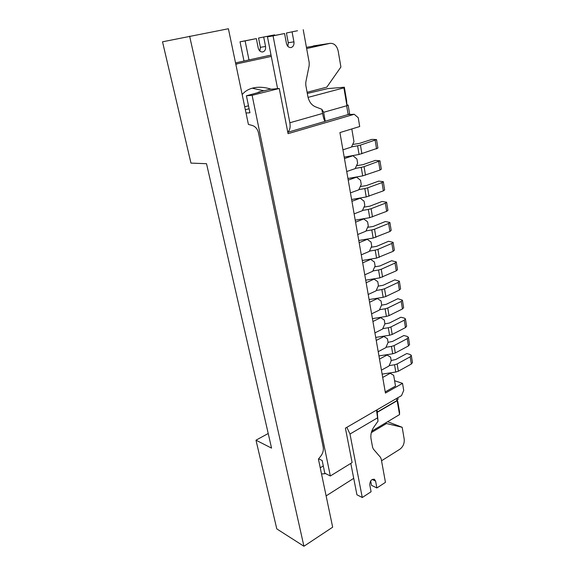 <?xml version="1.0" encoding="UTF-8"?>
<svg xmlns="http://www.w3.org/2000/svg" width="575" height="575" viewBox="0 0 575 575"><rect width="100%" height="100%" fill="white"/><g stroke="black" fill="none" stroke-linecap="round" stroke-linejoin="round"><path stroke-width="0.86" d="M379.5 359.08L387.076 355.041L390.59 357.168L391.216 360.82L388.959 366.031L381.433 370.128M376.244 340.443L383.899 336.504L387.457 338.725L388.089 342.434L385.811 347.659L378.206 351.663M372.931 321.504L380.679 317.68L384.272 320.002L384.919 323.768L382.619 329.008L374.929 332.903M369.574 302.27L377.401 298.554L381.045 300.977L381.692 304.808L379.371 310.069L371.594 313.849M366.16 282.728L374.073 279.127L377.761 281.657L378.422 285.545L376.072 290.821L368.216 294.486M362.688 262.868L370.688 259.39L374.426 262.02L375.094 265.973L372.729 271.271L364.773 274.821M359.159 242.679L367.252 239.329L371.033 242.075L371.716 246.093L369.323 251.404L361.28 254.833M355.573 222.166L363.767 218.938L367.583 221.806L368.28 225.882L365.865 231.215L357.729 234.514M351.929 201.315L360.216 198.217L364.083 201.2L364.787 205.347L362.351 210.694L354.121 213.864M348.227 180.112L356.608 177.157L360.525 180.255L361.244 184.474L358.778 189.836L350.455 192.869M344.454 158.549L352.935 155.739L356.91 158.966L357.636 163.257L355.149 168.633L346.725 171.53M351.807 128.951L353.97 141.68L351.454 147.071L342.93 149.823M252.116 95.306L246.416 95.781L260.108 92.043L258.218 92.208L269.61 89.355L279.263 88.478L252.116 95.306L330.338 475.985L352.116 462.58L345.41 428.152L401.515 395.607L403.722 390.454L402.536 383.353L385.437 393.07L339.918 132.588L359.706 126.529L358.239 117.738L354.229 114.281L348.155 114.54L349.629 113.85L348.141 105.06L346.89 104.959M279.263 88.478L288.068 133.666L354.229 114.281M394.601 380.736L402.536 383.353M330.338 475.985L324.789 473.175L322.165 460.525L318.643 458.8M246.021 113.002L249.945 112.793L246.416 95.781M307.316 93.466L327.613 88.629L344.339 87.22L346.603 100.532L346.941 105.699L343.9 87.86L344.339 87.22M249.104 108.74L245.338 109.724M308.071 97.391L343.9 87.86M323.624 112.305L346.941 105.699M399.546 414.589L397.181 400.703L397.814 401.594L399.575 411.937L399.546 414.589L371.759 431.185M397.842 397.742L398.051 399L397.181 400.703L377.488 412.174M382.706 377.437L390.202 373.297L393.681 375.324L395.507 386.084L385.236 391.913M352.935 155.739L352.037 155.724M356.608 177.157L355.709 177.114M360.216 198.217L359.317 198.152M363.767 218.938L362.875 218.845M367.252 239.329L366.368 239.207M370.688 259.39L369.804 259.239M374.073 279.127L373.189 278.954M377.401 298.554L376.517 298.36M380.679 317.68L379.802 317.465M383.899 336.504L383.029 336.267M387.076 355.041L386.206 354.782M390.202 373.297L389.332 373.017M255.983 440.184L271.558 448.126L206.526 163.695L190.972 163.106L162.517 41.81L228.397 28.75L248.407 124.423L252.145 125.415C255.408 126.464 257.514 128.951 258.463 132.868L323.2 447.106C323.718 450.232 322.934 453.201 320.857 456.011L318.421 459.087L332.666 527.189L303.931 546.25L276.798 528.907L255.983 440.184L268.216 433.507M189.621 36.167L303.931 546.25M387.622 421.712L402.184 427.29L385.121 423.207M386.292 423.66L371.328 432.616M321.533 473.994L325.673 473.62M326.118 495.902L353.718 478.342M402.184 427.29L404.189 439.084C404.563 443.339 403.14 446.71 399.927 449.183L381.534 460.783M320.225 467.741L323.301 465.98M271.199 89.211C266.103 87.573 261.316 86.962 256.824 87.371C250.528 87.975 245.64 90.383 242.168 94.595M306.432 47.33L330.194 43.326C334.262 43.233 336.928 45.813 338.186 51.074L340.903 67.009L326.83 87.134L307.1 92.288M329.842 43.391L306.647 48.544M271.292 56.4L235.793 64.098M244.713 106.763L248.493 105.778M271.026 55.056L235.542 62.898M313.353 45.907L330.194 43.326M263.875 90.792L252.209 88.205M370.681 480.944L371.507 485.329L376.877 487.967L385.451 482.353L381.218 459.015L380.42 457.247L373.412 449.132L372.6 447.328L371.033 438.833C370.429 434.786 371.349 430.898 373.8 427.182L378.005 421.173L376.503 410.119M377.056 409.795L378.005 421.173M377.416 417.917L349.995 434.039L362.264 497.519L371.083 491.754L369.783 484.876C369.941 480.916 371.479 479.047 374.39 479.262L375.604 481.11L376.877 487.967M350.8 463.393L356.931 494.78L362.264 497.519M396.549 398.489L396.908 400.603L377.444 411.937M349.995 434.039L346.847 427.318M297.512 30.734L286.429 32.998L297.512 30.734M325.249 121.325C324.415 120.966 323.531 118.342 322.597 113.462L321.842 109.286L323.581 112.053L325.249 121.325L287.795 132.264M321.842 109.286L315.373 106.778C311.492 105.081 308.991 101.638 307.869 96.449L305.785 85.143L305.799 82.232L309.178 65.514L309.199 62.589L303.226 29.699M287.759 132.092C289.872 130.345 290.569 127.233 289.85 122.763L273.06 35.873L284.56 33.523L286.429 43.427C287.184 46.259 288.679 47.639 290.936 47.567C293.257 46.87 294.256 44.951 293.933 41.824L292.1 31.977M284.56 33.523L267.476 36.879L277.588 88.629M287.859 46.345L288.262 42.751L286.429 32.998M325.227 121.224L348.155 114.54L346.66 105.778M274.591 34.881L258.549 38.029L274.591 34.881L274.692 35.406M243.987 61.029L240.027 41.81L256.342 38.604L258.218 48.034C258.973 50.737 260.446 52.045 262.653 51.958C264.917 51.29 265.887 49.457 265.557 46.474L260.396 47.323L259.864 51.038M258.549 38.029L260.396 47.323M263.709 37.102L265.557 46.474M248.989 59.929L245.108 40.897L256.342 38.604M346.933 105.635L348.141 105.06M240.027 41.81L245.108 40.897M273.06 35.873L267.476 36.879M351.541 146.891L357.592 145.798L359.059 154.467L344.209 157.119M352.676 144.447L359.289 143.427L371.903 139.373L376.539 139.588L377.912 148.113L359.059 154.467M376.539 139.588L360.446 145.116L361.898 153.777M357.592 145.798L360.446 145.116M369.459 251.095L375.209 250.132L376.553 258.118L362.272 260.489M371.184 247.264L376.589 246.352L388.506 241.292L393.099 242.327L394.364 250.197L393.128 251.318L376.553 258.118M393.099 242.327L391.848 243.419L377.926 249.385L379.27 257.363M375.209 250.132L377.926 249.385M372.873 270.94L378.558 270.006L379.888 277.862L365.714 280.176M374.692 266.872L379.881 265.966L391.668 260.727L396.254 261.912L397.497 269.661L396.283 270.832L379.888 277.862M396.254 261.912L395.025 263.062L381.261 269.237L382.576 277.092M378.558 270.006L381.261 269.237M362.473 210.436L368.331 209.422L369.725 217.673L355.221 220.153M363.989 207.108L369.833 206.173L382.023 201.494L386.63 202.22L387.938 210.342L386.666 211.341L369.725 217.673M386.63 202.22L385.343 203.191L371.105 208.696L372.492 216.94M368.331 209.422L371.105 208.696M358.886 189.599L364.816 188.564L366.225 196.952L351.613 199.489M360.288 186.552L366.376 185.596L378.702 181.118L383.324 181.678L384.653 189.937L383.353 190.864L366.225 196.952M383.324 181.678L382.016 182.584L367.612 187.853L369.013 196.233M364.816 188.564L367.612 187.853M355.242 168.425L361.229 167.361L362.674 175.885L347.94 178.48M356.522 165.665L362.861 164.687L375.331 160.411L379.96 160.806L381.311 169.194L379.989 170.056L362.674 175.885M379.96 160.806L364.061 166.657L365.484 175.181M361.229 167.361L364.061 166.657M376.23 290.468L381.865 289.556L383.166 297.289L369.1 299.553M378.142 286.178L383.13 285.272L394.788 279.86L399.359 281.189L400.588 288.815L399.395 290.052L385.832 296.513L383.166 297.289M399.359 281.189L398.152 282.404L384.538 288.779L385.832 296.513M381.865 289.556L384.538 288.779M379.536 309.695L385.113 308.804L386.4 316.415L372.435 318.629M381.527 305.181L386.321 304.283L397.857 298.698L402.414 300.172L403.628 307.675L402.45 308.969L389.038 315.625L386.4 316.415M402.414 300.172L401.235 301.437L387.758 308.013L389.038 315.625M385.113 308.804L387.758 308.013M365.995 230.927L371.795 229.943L373.168 238.057L358.771 240.479M367.619 227.348L373.24 226.428L385.286 221.548L389.893 222.432L391.18 230.431L389.922 231.488L373.168 238.057M389.893 222.432L388.621 223.467L374.548 229.202L375.906 237.317M371.795 229.943L374.548 229.202M382.792 328.62L388.312 327.75L389.577 335.247L375.712 337.41M384.855 323.905L389.462 322.999L400.883 317.249L404.261 318.061L405.425 318.859L406.618 326.255L405.461 327.599L392.193 334.442L389.577 335.247M405.425 318.859L404.261 320.182L390.935 326.952L392.193 334.442M388.312 327.75L390.935 326.952M385.99 347.25L391.46 346.402L392.703 353.783L378.947 355.903M388.075 342.333L392.56 341.428L403.858 335.527L407.222 336.411L408.394 337.259L409.565 344.547L408.43 345.942L395.298 352.971L392.703 353.783M408.394 337.259L407.251 338.639L394.062 345.597L395.298 352.971M391.46 346.402L394.062 345.597M389.146 365.599L394.558 364.773L395.787 372.039L382.123 374.109M391.158 360.475L395.614 359.583L406.791 353.524L410.147 354.488L411.312 355.393L412.469 362.566L411.355 364.011L398.36 371.22L395.787 372.039M411.312 355.393L410.191 356.816L397.138 363.953L398.36 371.22M394.558 364.773L397.138 363.953M236.296 64.091L237.324 63.947M263.673 90.721L264.442 90.649M372.176 479.464L375.604 481.11M289.85 122.763L322.597 113.462M288.262 42.751L293.933 41.824M375.18 140.343L376.567 148.903M391.848 243.419L393.128 251.318M395.025 263.062L396.283 270.832M385.343 203.191L386.666 211.341M382.016 182.584L383.353 190.864M378.623 161.632L379.989 170.056M398.152 282.404L399.395 290.052M401.235 301.437L402.45 308.969M388.621 223.467L389.922 231.488M404.261 320.182L405.461 327.599M407.251 338.639L408.43 345.942M410.191 356.816L411.355 364.011"/></g></svg>
